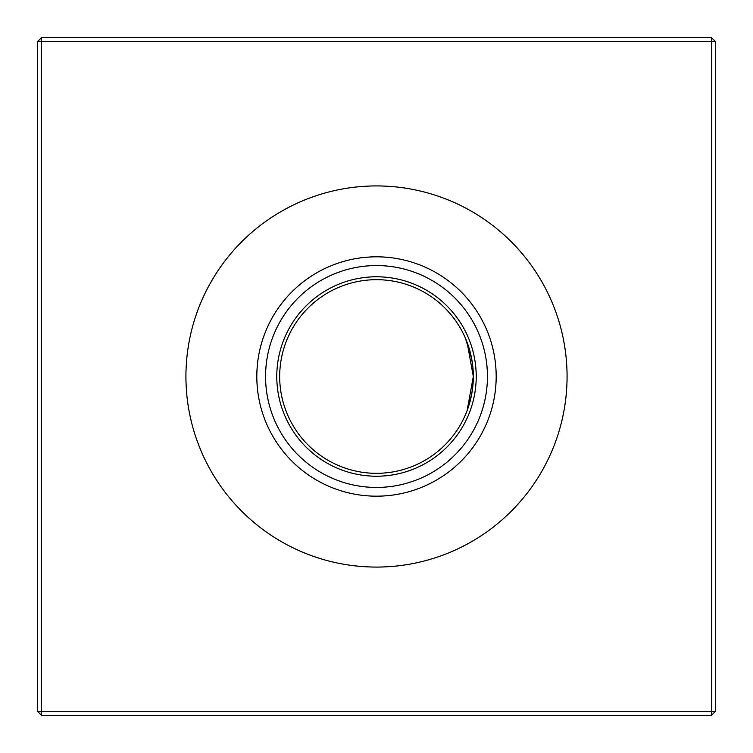 <?xml version="1.0" encoding="UTF-8"?>
<svg xmlns="http://www.w3.org/2000/svg" width="753" height="753" viewBox="0 0 753 753"><rect width="100%" height="100%" fill="white"/><g stroke="black" fill="none" stroke-linecap="round" stroke-linejoin="round"><path stroke-width="1.13" d="M467.585 343.679L471.707 358.927L467.585 343.679L471.707 358.927L465.439 338.257L467.114 342.417L473.317 376.5A96.817 96.817 0 0 1 376.5 473.317A96.817 96.817 0 0 1 279.683 376.5A96.817 96.817 0 0 1 376.5 279.683A96.817 96.817 0 0 1 473.317 376.5L467.114 410.583L465.439 414.743L467.114 410.583M467.566 409.368L471.707 394.073L467.566 409.368M473.213 380.877L472.912 385.301M472.893 385.489L471.726 393.941M376.5 476.216A99.716 99.716 0 0 1 276.784 376.5A99.716 99.716 0 0 1 376.5 276.784A99.716 99.716 0 0 1 476.216 376.5A99.716 99.716 0 0 1 376.5 476.216M376.5 487.436A110.936 110.936 0 0 1 265.564 376.5A110.936 110.936 0 0 1 376.5 265.564A110.936 110.936 0 0 1 487.436 376.5A110.936 110.936 0 0 1 376.5 487.436M376.5 496.18A119.68 119.68 0 0 1 256.82 376.5A119.68 119.68 0 0 1 376.5 256.82A119.68 119.68 0 0 1 496.18 376.5A119.68 119.68 0 0 1 376.5 496.18M376.5 567.075A190.575 190.575 0 0 1 185.925 376.5A190.575 190.575 0 0 1 376.5 185.925A190.575 190.575 0 0 1 567.075 376.5A190.575 190.575 0 0 1 376.5 567.075M715.35 41.519L715.35 711.481L711.481 715.35L41.519 715.35L41.519 711.481L711.481 711.481L711.481 41.519L41.519 41.519L41.519 711.481L37.65 711.481L37.65 41.519L41.519 41.519L41.519 37.65L711.481 37.65L715.35 41.519L711.481 41.519L711.481 37.65M473.317 376.472L473.261 373.3M472.893 367.502L471.726 359.04L472.893 367.502M465.439 338.257L467.114 342.417L465.439 338.257M711.481 715.35L711.481 711.481L715.35 711.481M37.65 711.481L41.519 715.35M37.65 41.519L41.519 37.65"/></g></svg>
